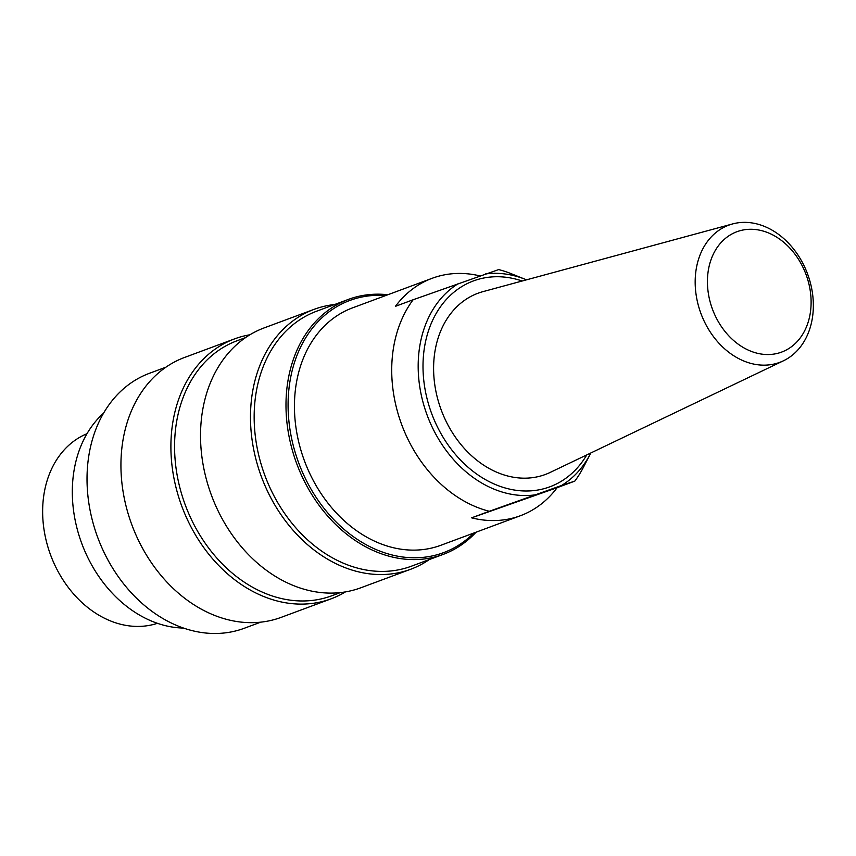 <?xml version="1.0" encoding="UTF-8"?>
<svg xmlns="http://www.w3.org/2000/svg" width="856" height="856" viewBox="0 0 856 856"><rect width="100%" height="100%" fill="white"/><g stroke="black" fill="none" stroke-linecap="round" stroke-linejoin="round"><path stroke-width="1.28" d="M103.608 413.138A119.904 93.176 69.6 0 0 81.78 543.528A119.904 93.176 69.6 0 0 183.43 628.058M429.348 559.535A138.64 107.738 -110.4 0 1 410.709 569.251A138.64 107.738 -110.4 0 1 261.433 476.803A138.64 107.738 -110.4 0 1 314.163 309.326A138.64 107.738 -110.4 0 1 334.632 304.522M314.163 309.326L264.204 327.88A138.64 107.738 69.6 0 0 211.475 495.357A138.64 107.738 69.6 0 0 360.74 587.815L410.709 569.251M345.407 591.913A138.64 107.738 -110.4 0 1 331.122 598.815A138.64 107.738 -110.4 0 1 181.846 506.356A138.64 107.738 -110.4 0 1 234.576 338.88A138.64 107.738 -110.4 0 1 249.909 334.782M234.576 338.88L184.618 357.434A138.64 107.738 69.6 0 0 131.888 524.921A138.64 107.738 69.6 0 0 281.153 617.369L331.122 598.815M479.884 275.889A126.656 98.419 69.6 0 0 432.194 278.275L352.608 307.839A126.656 98.419 69.6 0 0 303.88 459.287A126.656 98.419 69.6 0 0 440.797 545.293L520.384 515.729A126.656 98.419 69.6 0 0 557.128 487.685L574.815 481.115L561.579 485.48L489.29 511.278A126.656 98.419 -110.4 0 1 401.154 423.164A126.656 98.419 -110.4 0 1 413.138 299.75L498.663 269.587A126.656 98.419 -110.4 0 1 511.043 273.631L526.526 279.826M385.628 295.566A134.52 104.539 69.6 0 0 298.113 461.32A134.52 104.539 69.6 0 0 473.828 533.02M476.054 532.197A136.018 105.705 -110.4 0 1 443.173 554.399A136.018 105.705 -110.4 0 1 296.123 462.037A136.018 105.705 -110.4 0 1 348.456 299.386A136.018 105.705 -110.4 0 1 387.854 294.742M443.173 554.399L411.34 566.223A136.018 105.705 -110.4 0 1 264.9 475.519A136.018 105.705 -110.4 0 1 316.624 311.21L348.456 299.386M165.978 367.16L149.49 373.28A136.018 105.705 69.6 0 0 97.766 537.589A136.018 105.705 69.6 0 0 244.206 628.293L260.695 622.173M340.281 592.62L331.754 595.787A136.018 105.705 -110.4 0 1 185.313 505.072A136.018 105.705 -110.4 0 1 237.037 340.763L245.565 337.596M157.408 623.318A101.169 78.624 -110.4 0 1 50.632 555.095A101.169 78.624 -110.4 0 1 86.991 433.714M732.608 223.93L483.052 291.618A96.674 75.125 69.6 0 0 440.808 408.847A96.674 75.125 69.6 0 0 550.205 472.416L783.443 360.793A73.177 56.87 -110.4 0 1 756.693 364.613A73.177 56.87 -110.4 0 1 700.625 312.665A73.177 56.87 -110.4 0 1 732.608 223.93A73.177 56.87 -110.4 0 1 807.572 273.963A73.177 56.87 -110.4 0 1 783.443 360.793M489.29 511.278L471.603 517.837A126.656 98.419 69.6 0 0 520.384 515.729M432.194 278.275A126.656 98.419 69.6 0 0 395.451 306.32L413.138 299.75M590.833 452.974L583.15 467.772A126.656 98.419 -110.4 0 1 574.815 481.115M471.603 517.837L557.128 487.685M761.401 354.063A64.2 49.894 69.6 0 0 803.056 267.511A64.2 49.894 69.6 0 0 713.348 254.125A64.2 49.894 69.6 0 0 761.401 354.063M534.829 494.907A113.88 88.5 -110.4 0 1 426.663 413.865A113.88 88.5 -110.4 0 1 458.677 283.39M522.181 281.003A109.814 85.333 69.6 0 0 439.941 307.518A109.814 85.333 69.6 0 0 431.178 412.239A109.814 85.333 69.6 0 0 506.024 488.22A109.814 85.333 69.6 0 0 586.767 454.921M485.427 273.952A113.88 88.5 -110.4 0 1 525.477 279.398M590.319 453.98A113.88 88.5 -110.4 0 1 561.579 485.48"/></g></svg>
